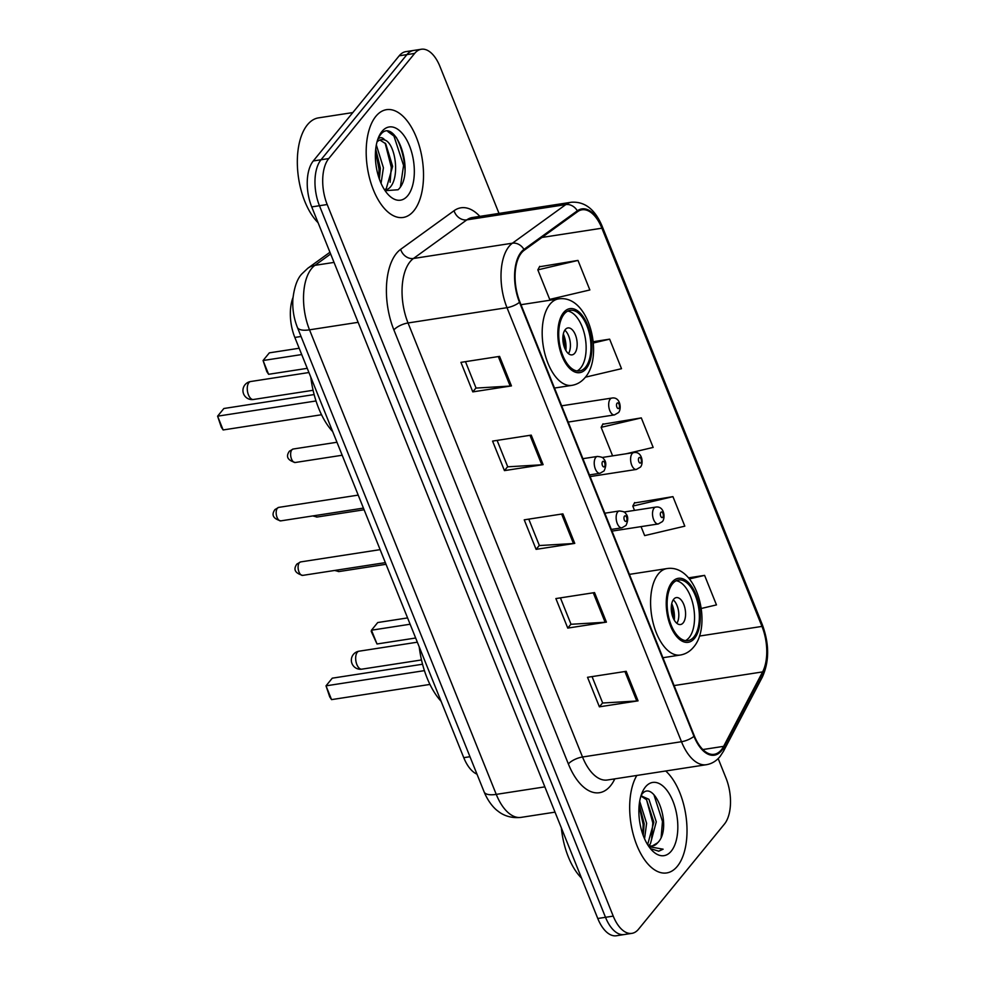 <?xml version="1.0" encoding="UTF-8"?>
<svg xmlns="http://www.w3.org/2000/svg" width="985" height="985" viewBox="0 0 985 985"><rect width="100%" height="100%" fill="white"/><g stroke="black" fill="none" stroke-linecap="round" stroke-linejoin="round"><path stroke-width="1.48" d="M476.999 774.161A34.081 17.348 -98.8 0 1 463.763 757.674L294.835 337.449A34.081 17.348 -98.8 0 1 292.988 297.568M499.013 213.413L439.963 66.5A34.081 17.348 81.2 0 0 421.334 49.25L405.869 51.639A34.081 17.348 81.2 0 0 399.196 55.8L313.279 160.961A34.081 17.348 81.2 0 0 311.728 206.912L597.772 918.5A34.081 17.348 81.2 0 0 616.401 935.75L624.133 934.556A34.081 17.348 81.2 0 1 605.504 917.306A34.081 17.348 81.2 0 0 624.133 934.556L631.865 933.361A34.081 17.348 81.2 0 0 638.539 929.2L724.455 824.039A34.081 17.348 81.2 0 0 726.007 778.088L718.176 758.585M421.334 49.25A34.081 17.348 81.2 0 0 414.66 53.412L328.744 158.573A34.081 17.348 81.2 0 0 327.192 204.523L319.46 205.717L605.504 917.306L319.46 205.717A34.081 17.348 81.2 0 1 321.012 159.767A34.081 17.348 81.2 0 0 319.46 205.717L311.728 206.912M414.66 53.412L406.928 54.606L321.012 159.767L406.928 54.606A34.081 17.348 81.2 0 1 413.601 50.444A34.081 17.348 81.2 0 0 406.928 54.606L399.196 55.8M677.348 866.283A54.532 27.765 81.2 0 0 686.25 818.19A54.532 27.765 81.2 0 0 665.712 770.996A54.532 27.765 81.2 0 1 686.25 818.19A54.532 27.765 81.2 0 1 677.348 866.283A54.532 27.765 81.2 0 1 666.673 872.944A54.532 27.765 81.2 0 0 677.348 866.283M413.835 210.802A54.532 27.765 81.2 0 0 419.881 147.947A54.532 27.765 81.2 0 0 386.526 109.667A54.532 27.765 81.2 0 0 375.864 116.329A54.532 27.765 81.2 0 0 369.818 179.184A54.532 27.765 81.2 0 0 403.173 217.463A54.532 27.765 81.2 0 0 413.835 210.802A54.532 27.765 81.2 0 0 419.881 147.947A54.532 27.765 81.2 0 0 386.526 109.667A54.532 27.765 81.2 0 0 375.864 116.329A54.532 27.765 81.2 0 0 369.818 179.184A54.532 27.765 81.2 0 0 403.173 217.463A54.532 27.765 81.2 0 0 413.835 210.802M721.328 749.868A36.359 18.506 -98.8 0 1 714.211 754.301A36.359 18.506 -98.8 0 1 694.339 735.893L519.858 301.866A36.359 18.506 -98.8 0 1 524.205 250.276L577.579 211.664A36.359 18.506 -98.8 0 1 582.012 209.793A36.359 18.506 -98.8 0 1 601.884 228.2L761.971 626.411A36.359 18.506 -98.8 0 1 762.599 671.905L723.618 746.347A36.359 18.506 -98.8 0 1 721.328 749.868M721.636 750.656A37.27 18.974 81.2 0 0 723.987 747.036L762.969 672.607A37.27 18.974 81.2 0 0 762.328 625.967L602.241 227.757A37.27 18.974 81.2 0 0 577.333 210.815L523.946 249.427A37.27 18.974 81.2 0 0 519.501 302.296L693.982 736.337A37.27 18.974 81.2 0 0 721.636 750.656M396.241 137.309A45.445 23.135 -98.8 0 1 405.032 169.765M499.58 356.385L460.931 362.357L472.8 391.882L511.449 385.911L499.58 356.385M465.462 361.655L476.075 388.078L510.168 386.058A9.087 3.263 -21.9 0 0 511.449 385.911M476.014 387.942L472.8 391.882M531.235 435.124L492.574 441.095L504.443 470.621L543.104 464.649L531.235 435.124M497.105 440.394L507.731 466.816L541.824 464.785A9.087 3.263 -21.9 0 0 543.104 464.649M507.669 466.668L504.443 470.621M626.189 671.327L587.528 677.298L599.397 706.824L638.058 700.852L626.189 671.327M592.059 676.609L602.685 703.019L636.778 701A9.087 3.263 -21.9 0 0 638.058 700.852M602.623 702.884L599.397 706.824M594.546 592.601L555.885 598.572L567.754 628.098L606.415 622.126L594.546 592.601M560.416 597.87L571.029 624.281L605.122 622.261A9.087 3.263 -21.9 0 0 606.415 622.126M570.98 624.145L567.754 628.098M562.891 513.862L524.229 519.834L536.099 549.359L574.76 543.388L562.891 513.862M528.76 519.132L539.374 545.555L573.467 543.523A9.087 3.263 -21.9 0 0 574.76 543.388M539.324 545.407L536.099 549.359M636.827 775.454A54.532 27.765 81.2 0 0 634.241 837.878A54.532 27.765 81.2 0 0 666.673 872.944A54.532 27.765 81.2 0 1 634.241 837.878A54.532 27.765 81.2 0 1 636.827 775.454M327.192 204.523L613.236 916.112A34.081 17.348 81.2 0 0 631.865 933.361M577.986 260.422L537.835 269.865L549.704 299.403L589.855 289.959L577.986 260.422L539.485 266.775M641.05 526.63L644.658 535.606L684.809 526.162L672.94 496.637L634.438 502.99M701.246 608.484L716.464 604.901L704.595 575.375L688.527 577.85M585.41 377.181L621.51 368.685L609.641 339.16L593.192 341.709M626.251 453.753L653.166 447.424L641.297 417.899L602.783 424.252M641.297 417.899L601.145 427.342L612.608 455.858M601.145 427.342L603.017 423.809M672.94 496.637L632.789 506.081L634.525 510.39M632.789 506.081L634.672 502.547M704.595 575.375L689.438 578.934M609.641 339.16L593.315 343.002M537.835 269.865L539.718 266.344M561.351 827.892A56.81 28.922 81.2 0 0 581.569 878.177M639.684 801.285L646.616 823.3L644.547 838.764M639.216 804.585L644.202 823.682L643.217 835.489M640.976 795.794L648.943 799.315L656.281 821.81L650.383 843.911L648.721 845.425M640.915 796.015L646.529 799.685L653.868 822.179L647.625 844.637M647.859 845.032A25.684 13.076 81.2 0 0 652.612 845.918A25.684 13.076 81.2 0 0 657.635 842.791L652.292 845.967M671.253 851.138A37.048 18.863 81.2 0 0 672.94 801.187A37.048 18.863 81.2 0 0 645.446 786.953A37.048 18.863 81.2 0 0 642.774 791.226A37.048 18.863 81.2 0 0 651.885 850.277A37.048 18.863 81.2 0 0 671.253 851.138M657.635 842.791C673.691 827.388 654.003 776.943 641.555 794.698M650.814 848.762L658.78 851.188L663.114 849.193L648.943 846.657M663.114 849.193L658.583 851.225M653.929 794.747L662.474 821.441L661.144 837.213M646.542 799.697L652.809 822.931L651.651 838.026M639.105 805.816L643.143 824.42L642.86 834.529M693.933 636.889A30.683 15.612 81.2 0 0 697.331 601.527A30.683 15.612 81.2 0 0 678.567 579.993A30.683 15.612 81.2 0 0 672.57 583.748A30.683 15.612 81.2 0 0 669.172 619.109A30.683 15.612 81.2 0 0 687.936 640.632A30.683 15.612 81.2 0 0 693.933 636.889M685.462 640.632A30.683 15.612 81.2 0 0 689.106 637.64A30.683 15.612 81.2 0 0 693.071 604.593A30.683 15.612 81.2 0 0 676.215 580.744M419.216 646.862A66.463 33.835 81.2 0 0 441.095 701.295M422.54 664.235L332.277 678.172L326.01 685.843L331.551 699.621L429.94 684.427M331.551 699.621L329.716 696.863L326.01 685.843L424.424 670.637M407.581 617.915L377.735 622.532L371.468 630.203L377.009 643.981L415.658 638.009M377.009 643.981L371.222 631.373L371.468 630.203L410.117 624.231M683.171 622.877A13.63 6.944 81.2 0 0 684.673 607.154A13.63 6.944 81.2 0 0 676.338 597.587A13.63 6.944 81.2 0 0 673.678 599.249A13.63 6.944 81.2 0 0 672.164 614.972A13.63 6.944 81.2 0 0 680.5 624.539A13.63 6.944 81.2 0 0 683.171 622.877M676.843 623.308A13.63 6.944 81.2 0 0 678.517 611.045A13.63 6.944 81.2 0 0 673.223 599.865M671.733 603.62A18.173 9.259 -98.8 0 1 674.282 620.168M671.351 605.997A15.908 8.102 -98.8 0 1 673.211 618.026M352.815 112.573L318.524 117.868A56.81 28.922 81.2 0 0 307.406 124.812A56.81 28.922 81.2 0 0 297.962 173.483A56.81 28.922 81.2 0 0 318.069 222.708M376.332 144.967L383.424 167.77L381.06 183.333M375.716 149.092L380.358 168.25L379.397 179.159M377.772 139.427L378.166 138.983C380.284 136.927 382.512 137.284 384.827 140.055A25.684 13.076 81.2 0 0 381.269 139.673A25.684 13.076 81.2 0 0 377.009 141.963M384.827 140.055C395.305 143.219 400.526 177.805 389.37 188.049L385.32 190.831M379.914 140.03L385.738 143.785L392.633 166.354L386.305 188.517L384.642 189.994M385.11 190.696L398.1 189.748C416.101 172.917 395.367 116.538 380.949 134.132L378.523 137.407M407.753 195.658A37.048 18.863 81.2 0 0 409.44 145.706A37.048 18.863 81.2 0 0 381.946 131.473A37.048 18.863 81.2 0 0 379.262 135.745A37.048 18.863 81.2 0 0 388.385 194.796A37.048 18.863 81.2 0 0 407.753 195.658M387.918 131.621L393.951 136.078L403.567 165.406L400.415 186.805M385.123 143.084L391.291 167.302L390.122 182.274M375.544 151.099L379.016 169.198L378.868 177.596M585.533 367.22A30.683 15.612 81.2 0 0 588.931 331.859A30.683 15.612 81.2 0 0 570.167 310.324A30.683 15.612 81.2 0 0 564.159 314.067A30.683 15.612 81.2 0 0 560.76 349.429A30.683 15.612 81.2 0 0 579.525 370.963A30.683 15.612 81.2 0 0 585.533 367.22M577.05 370.963A30.683 15.612 81.2 0 0 580.694 367.959A30.683 15.612 81.2 0 0 584.671 334.912A30.683 15.612 81.2 0 0 567.803 311.075M310.804 377.193A66.463 33.835 81.2 0 0 332.696 431.627M314.129 394.566L223.866 408.504L217.599 416.175L223.139 429.952L321.541 414.747M223.139 429.952L221.305 427.182L217.599 416.175L316.013 400.969M299.169 348.247L269.336 352.852L263.069 360.522L268.609 374.3L307.246 368.341M268.609 374.3L266.775 371.542L263.069 360.522L301.705 354.551M574.76 353.196A13.63 6.944 81.2 0 0 576.274 337.486A13.63 6.944 81.2 0 0 567.926 327.919A13.63 6.944 81.2 0 0 565.267 329.581A13.63 6.944 81.2 0 0 563.752 345.292A13.63 6.944 81.2 0 0 572.1 354.871A13.63 6.944 81.2 0 0 574.76 353.196M568.443 353.64A13.63 6.944 81.2 0 0 570.106 341.376A13.63 6.944 81.2 0 0 564.824 330.197M563.321 333.952A18.173 9.259 -98.8 0 1 565.883 350.5M562.952 336.328A15.908 8.102 -98.8 0 1 564.799 348.358M469.98 756.714L463.763 757.674M301.053 336.488L294.835 337.449M330.64 253.982L314.929 265.347A45.445 23.135 81.2 0 0 311.58 268.56A45.445 23.135 81.2 0 0 309.512 329.827L496.255 794.378A45.445 23.135 81.2 0 0 521.09 817.378C508.654 818.757 500.934 813.561 497.967 811.111C494.938 809.054 488.597 802.787 484.115 791.891L297.372 327.352A22.729 8.139 158.1 0 0 309.512 329.827L358.121 322.329M544.865 786.867L496.255 794.378A22.729 8.139 158.1 0 1 484.115 791.891M334.026 262.404L314.929 265.347A22.729 18.924 -125.9 0 0 307.849 268.228L329.95 252.246M597.772 918.5L613.236 916.112M313.279 160.961L328.744 158.573M614.874 778.839L614.111 780.292A56.81 28.922 -98.8 0 1 568.37 763.966L393.889 329.938A11.364 4.075 158.1 0 1 408.036 322.969L582.517 756.997A45.445 23.135 81.2 0 0 607.351 780.009L706.319 764.717A45.445 23.135 -98.8 0 1 681.485 741.717A11.364 4.075 -21.9 0 0 693.982 736.337M393.889 329.938A56.81 28.922 -98.8 0 1 396.487 253.342A56.81 28.922 -98.8 0 1 400.673 249.328L454.06 210.716A56.81 28.922 -98.8 0 1 479.855 216.368M410.105 261.69A45.445 23.135 81.2 0 0 408.036 322.969L507.004 307.677A45.445 23.135 -98.8 0 1 512.422 243.197L565.809 204.584A45.445 23.135 -98.8 0 1 571.349 202.245L472.381 217.525A45.445 23.135 81.2 0 0 466.841 219.864L413.454 258.489A45.445 23.135 81.2 0 0 410.105 261.69M706.319 764.717C711.699 763.831 716.28 761.097 720.047 756.517L723.47 751.296A11.364 8.052 -152.4 0 0 723.987 747.036M723.47 751.296L762.452 676.867C769.396 661.267 769.359 643.882 762.328 624.699A11.364 4.075 158.1 0 1 762.328 625.967M602.241 227.757A11.364 4.075 -21.9 0 0 602.254 226.488C595.137 209.411 584.831 201.322 571.349 202.245M577.333 210.815A11.364 9.468 -125.9 0 0 565.809 204.584L466.841 219.864A11.364 9.468 54.1 0 1 454.06 210.716M762.452 676.867A11.364 8.052 -152.4 0 0 762.969 672.607M523.946 249.427A11.364 9.468 -125.9 0 0 512.422 243.197L413.454 258.489A11.364 9.468 54.1 0 1 400.673 249.328M519.501 302.296A11.364 4.075 158.1 0 1 507.004 307.677L681.485 741.717L582.517 756.997A11.364 4.075 158.1 0 0 568.37 763.966M614.111 780.292A11.364 8.052 27.6 0 1 613.556 779.049M601.884 228.2L541.922 237.459M723.618 746.347L702.847 749.548M762.599 671.905L674.109 685.572M761.971 626.411L699.436 636.064M561.622 514.059L573.467 543.523M593.278 592.785L605.122 622.261M624.921 671.524L636.778 701M529.967 435.321L541.824 464.785M498.324 356.582L510.168 386.058M671.979 582.27A32.382 16.486 81.2 0 0 670.502 625.931A32.382 16.486 81.2 0 0 694.524 638.366A32.382 16.486 81.2 0 0 696.013 594.706A32.382 16.486 81.2 0 0 671.979 582.27M662.917 657.721L680.266 655.037A43.746 22.273 -98.8 0 1 653.511 624.342A43.746 22.273 -98.8 0 1 658.362 573.923A43.746 22.273 -98.8 0 1 666.907 568.579L629.415 574.366M357.272 652.304A9.087 4.629 -98.8 0 1 359.057 651.196A9.087 9.087 0 0 0 352.002 663.57A9.087 9.087 0 0 0 361.827 669.16A9.087 4.629 -98.8 0 1 356.865 664.567A9.087 4.629 -98.8 0 1 357.272 652.304M563.568 312.59A32.382 16.486 81.2 0 0 562.09 356.25A32.382 16.486 81.2 0 0 586.124 368.698A32.382 16.486 81.2 0 0 587.602 325.038A32.382 16.486 81.2 0 0 563.568 312.59M554.506 388.053L571.854 385.369A43.746 22.273 -98.8 0 1 545.099 354.674A43.746 22.273 -98.8 0 1 549.95 304.242A43.746 22.273 -98.8 0 1 558.507 298.911L521.003 304.697M248.873 382.636A9.087 4.629 -98.8 0 1 250.646 381.527A9.087 9.087 0 0 0 243.603 393.901A9.087 9.087 0 0 0 253.416 399.491A9.087 4.629 -98.8 0 1 248.454 394.887A9.087 4.629 -98.8 0 1 248.873 382.636M302.715 575.388C295.007 573.184 293.062 569.416 296.879 564.073L300.634 561.918A6.821 3.472 81.2 0 0 299.305 562.743A6.821 3.472 81.2 0 0 298.541 570.611A6.821 3.472 81.2 0 0 302.715 575.388L385.357 562.632M617.657 512.003A8.52 4.334 -98.8 0 1 619.319 510.969C623.443 511.424 625.45 512.175 625.34 513.197C628.27 515.844 628.492 519.932 626.004 525.436L621.917 527.812A8.52 4.334 -98.8 0 1 616.708 521.828A8.52 4.334 -98.8 0 1 617.657 512.003M626.435 521.102A2.844 1.441 81.2 0 0 626.571 517.273A2.844 1.441 81.2 0 0 624.465 516.177A2.844 1.441 81.2 0 0 624.33 520.006A2.844 1.441 81.2 0 0 626.435 521.102M280.799 520.868C273.091 518.664 271.146 514.884 274.963 509.553L278.718 507.386A6.821 3.472 81.2 0 0 277.376 508.223A6.821 3.472 81.2 0 0 276.625 516.078A6.821 3.472 81.2 0 0 280.799 520.868L363.428 508.1M595.728 457.483A8.52 4.334 -98.8 0 1 597.402 456.437C601.527 456.905 603.534 457.643 603.423 458.665C606.341 461.325 606.563 465.412 604.088 470.916L600 473.28A8.52 4.334 -98.8 0 1 594.792 467.309A8.52 4.334 -98.8 0 1 595.728 457.483M604.519 466.57A2.844 1.441 81.2 0 0 604.655 462.741A2.844 1.441 81.2 0 0 602.549 461.657A2.844 1.441 81.2 0 0 602.414 465.486A2.844 1.441 81.2 0 0 604.519 466.57M336.525 570.167A6.821 3.472 81.2 0 0 339.086 571.546L334.629 570.463M612.017 531.112L658.3 523.958A8.52 4.334 -98.8 0 1 653.08 517.975A8.52 4.334 -98.8 0 1 654.028 508.161A8.52 4.334 -98.8 0 1 655.69 507.115L623.973 512.015M660.837 512.335A2.844 1.441 81.2 0 0 660.713 516.165A2.844 1.441 81.2 0 0 662.819 517.248A2.844 1.441 81.2 0 0 662.942 513.419A2.844 1.441 81.2 0 0 660.837 512.335M314.609 515.648A6.821 3.472 81.2 0 0 317.17 517.014L312.713 515.931M590.101 476.58L636.384 469.439A8.52 4.334 -98.8 0 1 631.163 463.455A8.52 4.334 -98.8 0 1 632.111 453.629A8.52 4.334 -98.8 0 1 633.774 452.595L602.057 457.496M638.92 457.803A2.844 1.441 81.2 0 0 638.797 461.633A2.844 1.441 81.2 0 0 640.903 462.728A2.844 1.441 81.2 0 0 641.026 458.899A2.844 1.441 81.2 0 0 638.92 457.803M291.843 449.849A6.821 3.472 81.2 0 0 291.08 457.705A6.821 3.472 81.2 0 0 295.254 462.494C287.546 460.29 285.601 456.511 289.418 451.179L293.173 449.025A6.821 3.472 81.2 0 0 291.843 449.849M568.185 422.06L614.455 414.907A8.52 4.334 -98.8 0 1 609.247 408.935A8.52 4.334 -98.8 0 1 610.195 399.11A8.52 4.334 -98.8 0 1 611.857 398.063L561.659 405.82M617.004 403.284A2.844 1.441 81.2 0 0 616.869 407.113A2.844 1.441 81.2 0 0 618.986 408.209A2.844 1.441 81.2 0 0 619.109 404.379A2.844 1.441 81.2 0 0 617.004 403.284M297.372 327.352C293.776 318.192 292.274 308.699 292.89 298.861C294.33 286.894 297.335 278.558 301.902 273.867L307.849 268.228M521.09 817.378L555.023 812.145M762.328 624.699L602.254 226.488M641.001 795.732L641.691 795.634M680.266 655.037C685.511 654.175 689.98 651.504 693.662 647.046C712.561 625.413 697.417 563.777 666.907 568.579M421.494 659.95L361.827 669.16M417.332 642.195L359.057 651.196M571.854 385.369C577.111 384.507 581.569 381.835 585.25 377.378C604.15 355.733 589.005 294.096 558.507 298.911M313.082 390.282L253.416 399.491M308.933 372.527L250.646 381.527M300.634 561.918L380.124 549.642M604.815 513.21L619.319 510.969M611.353 529.438L621.917 527.812M278.718 507.386L358.208 495.11M582.898 458.678L597.402 456.437M589.424 474.918L600 473.28M339.086 571.546L386.021 564.294M658.3 523.958L662.388 521.594C665.688 518.036 664.21 505.551 655.69 507.115M317.17 517.014L364.105 509.774M636.384 469.439L640.472 467.075C643.771 463.504 642.294 451.031 633.774 452.595M295.254 462.494L342.189 455.242M614.455 414.907L618.543 412.543C621.843 408.984 620.378 396.499 611.857 398.063M293.173 449.025L336.956 442.253"/></g></svg>
